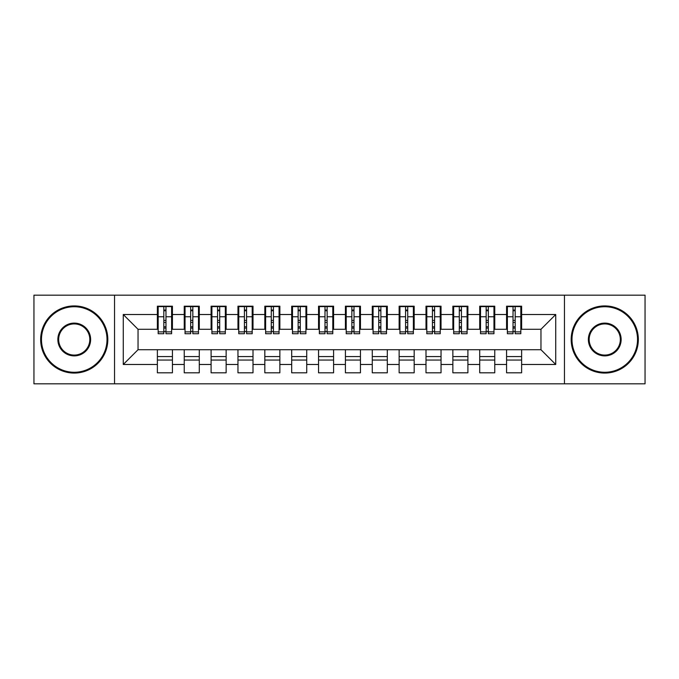 <?xml version="1.0" encoding="UTF-8"?>
<svg xmlns="http://www.w3.org/2000/svg" width="679" height="679" viewBox="0 0 679 679"><rect width="100%" height="100%" fill="white"/><g stroke="black" fill="none" stroke-linecap="round" stroke-linejoin="round"><path stroke-width="1.02" d="M564.461 383.822L645.05 383.822L645.05 295.178L564.461 295.178L564.461 383.822L114.539 383.822L114.539 295.178L33.95 295.178L33.95 383.822L114.539 383.822M513.027 322.44L515.174 322.44L513.027 322.44M521.625 356.56L506.576 356.56M506.576 360.048L521.625 360.048M486.164 322.44L488.311 322.44L486.164 322.44M494.762 356.56L479.714 356.56M479.714 360.048L494.762 360.048M459.301 322.44L461.448 322.44L459.301 322.44M467.899 356.56L452.859 356.56M452.859 360.048L467.899 360.048M432.438 322.44L434.594 322.44L432.438 322.44M441.036 356.56L425.996 356.56M425.996 360.048L441.036 360.048M405.575 322.44L407.731 322.44L405.575 322.44M414.173 356.56L399.133 356.56M399.133 360.048L414.173 360.048M378.721 322.44L380.868 322.44L378.721 322.44M387.31 356.56L372.27 356.56M372.27 360.048L387.31 360.048M351.858 322.44L354.005 322.44L351.858 322.44M360.456 356.56L345.407 356.56M345.407 360.048L360.456 360.048M324.995 322.44L327.142 322.44L324.995 322.44M333.593 356.56L318.544 356.56M318.544 360.048L333.593 360.048M298.132 322.44L300.279 322.44L298.132 322.44M306.73 356.56L291.69 356.56M291.69 360.048L306.73 360.048M271.269 322.44L273.425 322.44L271.269 322.44M279.867 356.56L264.827 356.56M264.827 360.048L279.867 360.048M244.406 322.44L246.562 322.44L244.406 322.44M253.004 356.56L237.964 356.56M237.964 360.048L253.004 360.048M217.552 322.44L219.699 322.44L217.552 322.44M226.141 356.56L211.101 356.56M211.101 360.048L226.141 360.048M190.689 322.44L192.836 322.44L190.689 322.44M199.287 356.56L184.238 356.56M184.238 360.048L199.287 360.048M564.461 295.178L114.539 295.178M158.182 329.29L138.041 329.29L123.264 314.521L123.264 364.479L157.375 364.479L157.375 372.805L172.424 372.805L172.424 364.479L184.238 364.479L184.238 372.805L199.287 372.805L199.287 364.479L211.101 364.479L211.101 372.805L226.141 372.805L226.141 364.479L237.964 364.479L237.964 372.805L253.004 372.805L253.004 364.479L264.827 364.479L264.827 372.805L279.867 372.805L279.867 364.479L291.69 364.479L291.69 372.805L306.73 372.805L306.73 364.479L318.544 364.479L318.544 372.805L333.593 372.805L333.593 364.479L345.407 364.479L345.407 372.805L360.456 372.805L360.456 364.479L372.27 364.479L372.27 372.805L387.31 372.805L387.31 364.479L399.133 364.479L399.133 372.805L414.173 372.805L414.173 364.479L425.996 364.479L425.996 372.805L441.036 372.805L441.036 364.479L452.859 364.479L452.859 372.805L467.899 372.805L467.899 364.479L479.714 364.479L479.714 372.805L494.762 372.805L494.762 364.479L506.576 364.479L506.576 372.805L521.625 372.805L521.625 349.71L540.959 349.71L540.959 329.29L520.818 329.29M123.264 314.521L157.375 314.521L157.375 329.29M540.959 329.29L555.736 314.521L521.625 314.521L521.625 306.195L506.576 306.195L506.576 314.521L494.762 314.521L494.762 306.195L479.714 306.195L479.714 314.521L467.899 314.521L467.899 306.195L452.859 306.195L452.859 314.521L441.036 314.521L441.036 306.195L425.996 306.195L425.996 314.521L414.173 314.521L414.173 306.195L399.133 306.195L399.133 314.521L387.31 314.521L387.31 306.195L372.27 306.195L372.27 314.521L360.456 314.521L360.456 306.195L345.407 306.195L345.407 314.521L333.593 314.521L333.593 306.195L318.544 306.195L318.544 314.521L306.73 314.521L306.73 306.195L291.69 306.195L291.69 314.521L279.867 314.521L279.867 306.195L264.827 306.195L264.827 314.521L253.004 314.521L253.004 306.195L237.964 306.195L237.964 314.521L226.141 314.521L226.141 306.195L211.101 306.195L211.101 314.521L199.287 314.521L199.287 306.195L184.238 306.195L184.238 314.521L172.424 314.521L172.424 306.195L157.375 306.195L157.375 314.521M555.736 314.521L555.736 364.479L521.625 364.479M494.762 364.479L494.762 349.71L521.625 349.71M506.576 364.479L506.576 349.71M521.625 314.521L521.625 329.29M467.899 364.479L467.899 349.71L494.762 349.71M479.714 364.479L479.714 349.71M506.576 314.521L506.576 329.29L493.956 329.29M494.762 314.521L494.762 329.29M441.036 364.479L441.036 349.71L467.899 349.71M452.859 364.479L452.859 349.71M479.714 314.521L479.714 329.29L467.093 329.29M467.899 314.521L467.899 329.29M414.173 364.479L414.173 349.71L441.036 349.71M425.996 364.479L425.996 349.71M452.859 314.521L452.859 329.29L440.23 329.29M441.036 314.521L441.036 329.29M387.31 364.479L387.31 349.71L414.173 349.71M399.133 364.479L399.133 349.71M425.996 314.521L425.996 329.29L413.367 329.29M414.173 314.521L414.173 329.29M360.456 364.479L360.456 349.71L387.31 349.71M372.27 364.479L372.27 349.71M399.133 314.521L399.133 329.29L386.504 329.29M387.31 314.521L387.31 329.29M333.593 364.479L333.593 349.71L360.456 349.71M345.407 364.479L345.407 349.71M372.27 314.521L372.27 329.29L359.649 329.29M360.456 314.521L360.456 329.29M306.73 364.479L306.73 349.71L333.593 349.71M318.544 364.479L318.544 349.71M345.407 314.521L345.407 329.29L332.786 329.29M333.593 314.521L333.593 329.29M279.867 364.479L279.867 349.71L306.73 349.71M291.69 364.479L291.69 349.71M318.544 314.521L318.544 329.29L305.923 329.29M306.73 314.521L306.73 329.29M253.004 364.479L253.004 349.71L279.867 349.71M264.827 364.479L264.827 349.71M291.69 314.521L291.69 329.29L279.061 329.29M279.867 314.521L279.867 329.29M226.141 364.479L226.141 349.71L253.004 349.71M237.964 364.479L237.964 349.71M264.827 314.521L264.827 329.29L252.198 329.29M253.004 314.521L253.004 329.29M199.287 364.479L199.287 349.71L226.141 349.71M211.101 364.479L211.101 349.71M237.964 314.521L237.964 329.29L225.335 329.29M226.141 314.521L226.141 329.29M172.424 364.479L172.424 349.71L199.287 349.71M184.238 364.479L184.238 349.71M211.101 314.521L211.101 329.29L198.48 329.29M199.287 314.521L199.287 329.29M163.826 322.44L165.973 322.44L163.826 322.44M172.424 356.56L157.375 356.56M157.375 360.048L172.424 360.048M123.264 364.479L138.041 349.71L172.424 349.71M157.375 364.479L157.375 349.71M184.238 314.521L184.238 329.29L171.617 329.29M172.424 314.521L172.424 329.29M138.041 329.29L138.041 349.71M507.383 329.29L506.576 329.29M480.52 329.29L479.714 329.29M453.665 329.29L452.859 329.29M426.802 329.29L425.996 329.29M399.939 329.29L399.133 329.29M373.077 329.29L372.27 329.29M346.214 329.29L345.407 329.29M319.351 329.29L318.544 329.29M292.496 329.29L291.69 329.29M265.633 329.29L264.827 329.29M238.77 329.29L237.964 329.29M211.907 329.29L211.101 329.29M185.044 329.29L184.238 329.29M555.736 364.479L540.959 349.71M158.182 306.458L171.617 306.458L158.182 306.458L158.182 333.728L163.826 333.728L163.826 306.56L171.617 306.602L171.617 333.728L165.973 333.728L165.973 306.602M163.826 310.057L165.973 310.057M163.826 331.471L165.973 331.471M165.973 328.093L163.826 328.093M163.826 326.777L165.973 326.777M172.424 318.952L171.617 318.952M172.424 322.44L171.617 322.44M158.182 318.952L157.375 318.952M158.182 322.44L157.375 322.44M185.044 306.458L198.48 306.458L185.044 306.458L185.044 333.728L190.689 333.728L190.689 306.56L198.48 306.602L198.48 333.728L192.836 333.728L192.836 306.602M190.689 310.057L192.836 310.057M190.689 331.471L192.836 331.471M192.836 328.093L190.689 328.093M190.689 326.777L192.836 326.777M199.287 318.952L198.48 318.952M199.287 322.44L198.48 322.44M185.044 318.952L184.238 318.952M185.044 322.44L184.238 322.44M211.907 306.458L225.335 306.458L211.907 306.458L211.907 333.728L217.552 333.728L217.552 306.56L225.335 306.602L225.335 333.728L219.699 333.728L219.699 306.602M217.552 310.057L219.699 310.057M217.552 331.471L219.699 331.471M219.699 328.093L217.552 328.093M217.552 326.777L219.699 326.777M226.141 318.952L225.335 318.952M226.141 322.44L225.335 322.44M211.907 318.952L211.101 318.952M211.907 322.44L211.101 322.44M238.77 306.458L252.198 306.458L238.77 306.458L238.77 333.728L244.406 333.728L244.406 306.56L252.198 306.602L252.198 333.728L246.562 333.728L246.562 306.602M244.406 310.057L246.562 310.057M244.406 331.471L246.562 331.471M246.562 328.093L244.406 328.093M244.406 326.777L246.562 326.777M253.004 318.952L252.198 318.952M253.004 322.44L252.198 322.44M238.77 318.952L237.964 318.952M238.77 322.44L237.964 322.44M265.633 306.458L279.061 306.458L265.633 306.458L265.633 333.728L271.269 333.728L271.269 306.56L279.061 306.602L279.061 333.728L273.425 333.728L273.425 306.602M271.269 310.057L273.425 310.057M271.269 331.471L273.425 331.471M273.425 328.093L271.269 328.093M271.269 326.777L273.425 326.777M279.867 318.952L279.061 318.952M279.867 322.44L279.061 322.44M265.633 318.952L264.827 318.952M265.633 322.44L264.827 322.44M74.24 306.73A32.77 32.77 0 0 0 41.47 339.5A32.77 32.77 0 0 0 74.24 372.27A32.77 32.77 0 0 0 107.01 339.5A32.77 32.77 0 0 0 74.24 306.73M74.24 373.077A33.577 33.577 0 0 1 40.664 339.5A33.577 33.577 0 0 1 74.24 305.923A33.577 33.577 0 0 1 107.817 339.5A33.577 33.577 0 0 1 74.24 373.077M74.24 323.111A16.389 16.389 0 0 1 90.63 339.5A16.389 16.389 0 0 1 74.24 355.889A16.389 16.389 0 0 1 57.859 339.5A16.389 16.389 0 0 1 74.24 323.111M74.24 355.083A15.583 15.583 0 0 0 89.823 339.5A15.583 15.583 0 0 0 74.24 323.917A15.583 15.583 0 0 0 58.666 339.5A15.583 15.583 0 0 0 74.24 355.083M604.76 306.73A32.77 32.77 0 0 0 571.99 339.5A32.77 32.77 0 0 0 604.76 372.27A32.77 32.77 0 0 0 637.53 339.5A32.77 32.77 0 0 0 604.76 306.73M604.76 373.077A33.577 33.577 0 0 1 571.183 339.5A33.577 33.577 0 0 1 604.76 305.923A33.577 33.577 0 0 1 638.336 339.5A33.577 33.577 0 0 1 604.76 373.077M604.76 323.111A16.389 16.389 0 0 1 621.141 339.5A16.389 16.389 0 0 1 604.76 355.889A16.389 16.389 0 0 1 588.37 339.5A16.389 16.389 0 0 1 604.76 323.111M604.76 355.083A15.583 15.583 0 0 0 620.334 339.5A15.583 15.583 0 0 0 604.76 323.917A15.583 15.583 0 0 0 589.177 339.5A15.583 15.583 0 0 0 604.76 355.083M292.496 306.458L305.923 306.458L292.496 306.458L292.496 333.728L298.132 333.728L298.132 306.56L305.923 306.602L305.923 333.728L300.279 333.728L300.279 306.602M298.132 310.057L300.279 310.057M298.132 331.471L300.279 331.471M300.279 328.093L298.132 328.093M298.132 326.777L300.279 326.777M306.73 318.952L305.923 318.952M306.73 322.44L305.923 322.44M292.496 318.952L291.69 318.952M292.496 322.44L291.69 322.44M319.351 306.458L332.786 306.458L319.351 306.458L319.351 333.728L324.995 333.728L324.995 306.56L332.786 306.602L332.786 333.728L327.142 333.728L327.142 306.602M324.995 310.057L327.142 310.057M324.995 331.471L327.142 331.471M327.142 328.093L324.995 328.093M324.995 326.777L327.142 326.777M333.593 318.952L332.786 318.952M333.593 322.44L332.786 322.44M319.351 318.952L318.544 318.952M319.351 322.44L318.544 322.44M346.214 306.458L359.649 306.458L346.214 306.458L346.214 333.728L351.858 333.728L351.858 306.56L359.649 306.602L359.649 333.728L354.005 333.728L354.005 306.602M351.858 310.057L354.005 310.057M351.858 331.471L354.005 331.471M354.005 328.093L351.858 328.093M351.858 326.777L354.005 326.777M360.456 318.952L359.649 318.952M360.456 322.44L359.649 322.44M346.214 318.952L345.407 318.952M346.214 322.44L345.407 322.44M373.077 306.458L386.504 306.458L373.077 306.458L373.077 333.728L378.721 333.728L378.721 306.56L386.504 306.602L386.504 333.728L380.868 333.728L380.868 306.602M378.721 310.057L380.868 310.057M378.721 331.471L380.868 331.471M380.868 328.093L378.721 328.093M378.721 326.777L380.868 326.777M387.31 318.952L386.504 318.952M387.31 322.44L386.504 322.44M373.077 318.952L372.27 318.952M373.077 322.44L372.27 322.44M399.939 306.458L413.367 306.458L399.939 306.458L399.939 333.728L405.575 333.728L405.575 306.56L413.367 306.602L413.367 333.728L407.731 333.728L407.731 306.602M405.575 310.057L407.731 310.057M405.575 331.471L407.731 331.471M407.731 328.093L405.575 328.093M405.575 326.777L407.731 326.777M414.173 318.952L413.367 318.952M414.173 322.44L413.367 322.44M399.939 318.952L399.133 318.952M399.939 322.44L399.133 322.44M426.802 306.458L440.23 306.458L426.802 306.458L426.802 333.728L432.438 333.728L432.438 306.56L440.23 306.602L440.23 333.728L434.594 333.728L434.594 306.602M432.438 310.057L434.594 310.057M432.438 331.471L434.594 331.471M434.594 328.093L432.438 328.093M432.438 326.777L434.594 326.777M441.036 318.952L440.23 318.952M441.036 322.44L440.23 322.44M426.802 318.952L425.996 318.952M426.802 322.44L425.996 322.44M453.665 306.458L467.093 306.458L453.665 306.458L453.665 333.728L459.301 333.728L459.301 306.56L467.093 306.602L467.093 333.728L461.448 333.728L461.448 306.602M459.301 310.057L461.448 310.057M459.301 331.471L461.448 331.471M461.448 328.093L459.301 328.093M459.301 326.777L461.448 326.777M467.899 318.952L467.093 318.952M467.899 322.44L467.093 322.44M453.665 318.952L452.859 318.952M453.665 322.44L452.859 322.44M480.52 306.458L493.956 306.458L480.52 306.458L480.52 333.728L486.164 333.728L486.164 306.56L493.956 306.602L493.956 333.728L488.311 333.728L488.311 306.602M486.164 310.057L488.311 310.057M486.164 331.471L488.311 331.471M488.311 328.093L486.164 328.093M486.164 326.777L488.311 326.777M494.762 318.952L493.956 318.952M494.762 322.44L493.956 322.44M480.52 318.952L479.714 318.952M480.52 322.44L479.714 322.44M507.383 306.458L520.818 306.458L507.383 306.458L507.383 333.728L513.027 333.728L513.027 306.56L520.818 306.602L520.818 333.728L515.174 333.728L515.174 306.602M513.027 310.057L515.174 310.057M513.027 331.471L515.174 331.471M515.174 328.093L513.027 328.093M513.027 326.777L515.174 326.777M521.625 318.952L520.818 318.952M521.625 322.44L520.818 322.44M507.383 318.952L506.576 318.952M507.383 322.44L506.576 322.44M158.182 306.602L163.826 306.602M165.973 331.878L171.617 331.878M165.973 316.762L171.617 316.762M158.182 331.878L163.826 331.878M158.182 316.762L163.826 316.762M163.826 320.395L165.973 320.395M163.826 310.761L165.973 310.761M185.044 306.602L190.689 306.602M192.836 331.878L198.48 331.878M192.836 316.762L198.48 316.762M185.044 331.878L190.689 331.878M185.044 316.762L190.689 316.762M190.689 320.395L192.836 320.395M190.689 310.761L192.836 310.761M211.907 306.602L217.552 306.602M219.699 331.878L225.335 331.878M219.699 316.762L225.335 316.762M211.907 331.878L217.552 331.878M211.907 316.762L217.552 316.762M217.552 320.395L219.699 320.395M217.552 310.761L219.699 310.761M238.77 306.602L244.406 306.602M246.562 331.878L252.198 331.878M246.562 316.762L252.198 316.762M238.77 331.878L244.406 331.878M238.77 316.762L244.406 316.762M244.406 320.395L246.562 320.395M244.406 310.761L246.562 310.761M265.633 306.602L271.269 306.602M273.425 331.878L279.061 331.878M273.425 316.762L279.061 316.762M265.633 331.878L271.269 331.878M265.633 316.762L271.269 316.762M271.269 320.395L273.425 320.395M271.269 310.761L273.425 310.761M292.496 306.602L298.132 306.602M300.279 331.878L305.923 331.878M300.279 316.762L305.923 316.762M292.496 331.878L298.132 331.878M292.496 316.762L298.132 316.762M298.132 320.395L300.279 320.395M298.132 310.761L300.279 310.761M319.351 306.602L324.995 306.602M327.142 331.878L332.786 331.878M327.142 316.762L332.786 316.762M319.351 331.878L324.995 331.878M319.351 316.762L324.995 316.762M324.995 320.395L327.142 320.395M324.995 310.761L327.142 310.761M346.214 306.602L351.858 306.602M354.005 331.878L359.649 331.878M354.005 316.762L359.649 316.762M346.214 331.878L351.858 331.878M346.214 316.762L351.858 316.762M351.858 320.395L354.005 320.395M351.858 310.761L354.005 310.761M373.077 306.602L378.721 306.602M380.868 331.878L386.504 331.878M380.868 316.762L386.504 316.762M373.077 331.878L378.721 331.878M373.077 316.762L378.721 316.762M378.721 320.395L380.868 320.395M378.721 310.761L380.868 310.761M399.939 306.602L405.575 306.602M407.731 331.878L413.367 331.878M407.731 316.762L413.367 316.762M399.939 331.878L405.575 331.878M399.939 316.762L405.575 316.762M405.575 320.395L407.731 320.395M405.575 310.761L407.731 310.761M426.802 306.602L432.438 306.602M434.594 331.878L440.23 331.878M434.594 316.762L440.23 316.762M426.802 331.878L432.438 331.878M426.802 316.762L432.438 316.762M432.438 320.395L434.594 320.395M432.438 310.761L434.594 310.761M453.665 306.602L459.301 306.602M461.448 331.878L467.093 331.878M461.448 316.762L467.093 316.762M453.665 331.878L459.301 331.878M453.665 316.762L459.301 316.762M459.301 320.395L461.448 320.395M459.301 310.761L461.448 310.761M480.52 306.602L486.164 306.602M488.311 331.878L493.956 331.878M488.311 316.762L493.956 316.762M480.52 331.878L486.164 331.878M480.52 316.762L486.164 316.762M486.164 320.395L488.311 320.395M486.164 310.761L488.311 310.761M507.383 306.602L513.027 306.602M515.174 331.878L520.818 331.878M515.174 316.762L520.818 316.762M507.383 331.878L513.027 331.878M507.383 316.762L513.027 316.762M513.027 320.395L515.174 320.395M513.027 310.761L515.174 310.761"/></g></svg>

